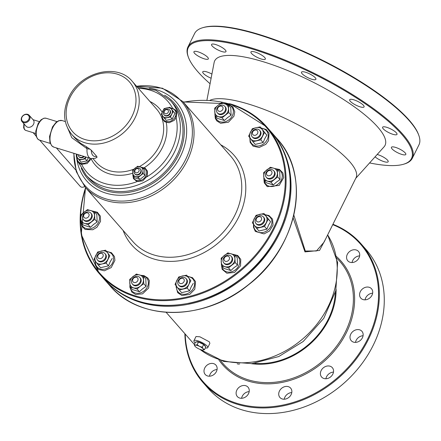 <?xml version="1.0" encoding="UTF-8"?>
<svg xmlns="http://www.w3.org/2000/svg" width="441" height="441" viewBox="0 0 441 441"><rect width="100%" height="100%" fill="white"/><g stroke="black" fill="none" stroke-linecap="round" stroke-linejoin="round"><path stroke-width="0.66" d="M193.924 340.733L196.019 336.511L199.9 336.808L209.321 341.814L209.866 343.385L207.772 347.607A7.729 2.001 -153.6 0 0 201.735 342.376A7.729 2.001 -153.6 0 0 193.924 340.733A7.729 2.001 -153.6 0 0 195.131 342.844M293.127 217.904L304.985 251.894L319.532 250.427L325.855 238.531M335.314 292.576A68.03 55.583 138.8 0 1 254.661 363.307M324.069 242.131L316.456 250.962L305.293 251.028L293.822 215.087M210.125 100.217A83.487 21.637 26.4 0 1 277.604 114.947A83.487 21.637 26.4 0 1 349.674 161.621A83.487 21.637 26.4 0 1 356.063 177.673L324.052 242.159M205.357 347.921A7.729 2.001 -153.6 0 0 207.772 347.607M220.544 360.484A77.605 63.41 -41.2 0 0 248.289 379.833A77.605 63.41 -41.2 0 0 337.354 345.154A77.605 63.41 -41.2 0 0 336.968 258.382M332.74 224.662A104.517 85.394 138.8 0 1 330.033 383.72A104.517 85.394 138.8 0 1 185.22 334.085M356.196 249.975A7.111 5.81 138.8 0 1 358.489 251.442A7.111 5.81 138.8 0 1 356.973 260.499A7.111 5.81 138.8 0 1 347.795 260.818A7.111 5.81 138.8 0 1 348.175 252.963A7.111 5.81 138.8 0 1 356.196 249.975M213.62 363.643A7.111 5.81 138.8 0 1 215.914 365.104A7.111 5.81 138.8 0 1 214.398 374.161A7.111 5.81 138.8 0 1 205.219 374.481A7.111 5.81 138.8 0 1 205.605 366.625A7.111 5.81 138.8 0 1 213.62 363.643M245.736 385.721A7.111 5.81 138.8 0 1 248.029 387.187A7.111 5.81 138.8 0 1 246.513 396.244A7.111 5.81 138.8 0 1 237.335 396.564A7.111 5.81 138.8 0 1 237.716 388.708A7.111 5.81 138.8 0 1 245.736 385.721M288.342 386.658A7.111 5.81 138.8 0 1 290.636 388.124A7.111 5.81 138.8 0 1 289.12 397.181A7.111 5.81 138.8 0 1 279.941 397.501A7.111 5.81 138.8 0 1 280.327 389.646A7.111 5.81 138.8 0 1 288.342 386.658M330.033 366.201A7.111 5.81 138.8 0 1 332.327 367.662A7.111 5.81 138.8 0 1 330.811 376.724A7.111 5.81 138.8 0 1 321.632 377.044A7.111 5.81 138.8 0 1 322.018 369.183A7.111 5.81 138.8 0 1 330.033 366.201M359.63 329.829A7.111 5.81 138.8 0 1 361.923 331.29A7.111 5.81 138.8 0 1 360.407 340.347A7.111 5.81 138.8 0 1 351.229 340.667A7.111 5.81 138.8 0 1 351.615 332.812A7.111 5.81 138.8 0 1 359.63 329.829M369.205 287.289A7.111 5.81 138.8 0 1 371.498 288.75A7.111 5.81 138.8 0 1 369.982 297.807A7.111 5.81 138.8 0 1 360.804 298.127A7.111 5.81 138.8 0 1 361.19 290.272A7.111 5.81 138.8 0 1 369.205 287.289M355.716 178.373L384.034 146.859A95.085 24.646 -153.6 0 0 377.766 127.096A95.085 24.646 -153.6 0 0 283.717 68.945A95.085 24.646 -153.6 0 0 214.133 62.523L206.939 100.052M210.065 83.746A124.616 32.298 26.4 0 1 188.494 57.49A124.616 32.298 26.4 0 1 267.786 54.21A124.616 32.298 26.4 0 1 401.955 134.549A124.616 32.298 26.4 0 1 403.543 164.239A124.616 32.298 26.4 0 1 369.591 162.933M405.202 152.911A8.037 2.084 26.4 0 1 405.814 154.46A8.037 2.084 26.4 0 1 397.688 152.751A8.037 2.084 26.4 0 1 391.415 147.311A8.037 2.084 26.4 0 1 397.506 148.099A8.037 2.084 26.4 0 1 405.202 152.911M396.382 132.835A8.037 2.084 26.4 0 1 396.999 134.378A8.037 2.084 26.4 0 1 388.868 132.669A8.037 2.084 26.4 0 1 382.595 127.229A8.037 2.084 26.4 0 1 388.686 128.017A8.037 2.084 26.4 0 1 396.382 132.835M363.467 105.327A8.037 2.084 26.4 0 1 364.084 106.876A8.037 2.084 26.4 0 1 355.959 105.167A8.037 2.084 26.4 0 1 349.68 99.727A8.037 2.084 26.4 0 1 355.777 100.515A8.037 2.084 26.4 0 1 363.467 105.327M315.282 77.77A8.037 2.084 26.4 0 1 315.894 79.319A8.037 2.084 26.4 0 1 307.768 77.61A8.037 2.084 26.4 0 1 301.495 72.17A8.037 2.084 26.4 0 1 307.586 72.958A8.037 2.084 26.4 0 1 315.282 77.77M264.727 57.545A8.037 2.084 26.4 0 1 265.344 59.094A8.037 2.084 26.4 0 1 257.219 57.385A8.037 2.084 26.4 0 1 250.94 51.944A8.037 2.084 26.4 0 1 257.037 52.733A8.037 2.084 26.4 0 1 264.727 57.545M225.357 50.07A8.037 2.084 26.4 0 1 225.974 51.619A8.037 2.084 26.4 0 1 217.848 49.91A8.037 2.084 26.4 0 1 211.57 44.469A8.037 2.084 26.4 0 1 217.667 45.258A8.037 2.084 26.4 0 1 225.357 50.07M207.717 57.352A8.037 2.084 26.4 0 1 208.334 58.896A8.037 2.084 26.4 0 1 200.208 57.187A8.037 2.084 26.4 0 1 193.93 51.746A8.037 2.084 26.4 0 1 200.027 52.54A8.037 2.084 26.4 0 1 207.717 57.352M211.123 78.217A8.037 2.084 26.4 0 1 202.75 71.828A8.037 2.084 26.4 0 1 211.917 74.077M377.198 154.471A8.037 2.084 26.4 0 1 387.562 160.193A8.037 2.084 26.4 0 1 388.174 161.737A8.037 2.084 26.4 0 1 382.755 161.213A8.037 2.084 26.4 0 1 375.082 156.825M336.108 289.428A68.829 56.233 138.8 0 1 251.436 363.682M187.965 46.884L194.608 33.51A125.233 32.458 26.4 0 1 202.595 27.75A125.233 32.458 26.4 0 1 304.808 52.358A125.233 32.458 26.4 0 1 409.364 120.795A125.233 32.458 26.4 0 1 418.707 135.034A125.233 32.458 26.4 0 1 418.95 144.874L412.313 158.253A125.233 32.458 -153.6 0 0 402.727 134.169A125.233 32.458 -153.6 0 0 282.874 59.182A125.233 32.458 -153.6 0 0 187.965 46.884A125.233 32.458 -153.6 0 0 188.208 56.729L188.494 57.49M418.707 135.034L418.421 134.268A124.616 32.298 -153.6 0 0 409.127 120.106A124.616 32.298 -153.6 0 0 305.084 52.005A124.616 32.298 -153.6 0 0 203.373 27.518L202.595 27.75M403.543 164.239L404.325 164.008A125.233 32.458 -153.6 0 0 412.313 158.253M365.065 299.847A7.111 5.81 138.8 0 1 372.645 293.199M355.49 342.387A7.111 5.81 138.8 0 1 363.07 335.739M325.893 378.758A7.111 5.81 138.8 0 1 333.473 372.116M284.208 399.215A7.111 5.81 138.8 0 1 291.782 392.573M241.596 398.284A7.111 5.81 138.8 0 1 249.171 391.636M209.481 376.201A7.111 5.81 138.8 0 1 217.06 369.552M352.056 262.538A7.111 5.81 138.8 0 1 359.63 255.89M184.867 333.683A105.134 85.896 -41.2 0 0 203.042 382.551A105.134 85.896 -41.2 0 0 236.938 404.182A105.134 85.896 -41.2 0 0 355.452 360.054A105.134 85.896 -41.2 0 0 361.129 243.912A105.134 85.896 -41.2 0 0 332.933 224.271M361.129 243.912L366.069 249.54A105.134 85.896 138.8 0 1 360.391 365.683A105.134 85.896 138.8 0 1 241.877 409.81A105.134 85.896 138.8 0 1 207.981 388.179L203.042 382.551M89.958 148.997A3.093 1.075 -175.7 0 1 87.026 148.694L86.381 146.682L91.27 150.166L96.568 156.208L97.075 157.117L96.094 157.757M66.133 124.505L71.817 137.719L87.026 148.694A13.914 7.166 107.1 0 0 86.965 150.568A13.914 7.166 107.1 0 0 88.972 157.277A13.914 7.166 107.1 0 0 90.846 158.54L95.179 158.297L96.596 157.575A3.093 2.271 -122.2 0 0 97.075 157.117M86.381 146.682L80.609 143.292L75.003 138.127M27.188 114.627A4.156 3.396 138.8 0 1 27.458 120.928A4.156 3.396 138.8 0 1 21.565 119.109A4.156 3.396 138.8 0 1 27.188 114.627M27.689 114.357A4.774 3.897 -41.2 0 0 22.309 116.363A4.774 3.897 -41.2 0 0 22.05 121.633A4.774 3.897 -41.2 0 0 23.588 122.62A4.774 3.897 -41.2 0 0 28.968 120.614A4.774 3.897 -41.2 0 0 29.227 115.344A4.774 3.897 -41.2 0 0 27.689 114.357M29.227 115.344L33.224 119.897A4.774 3.897 138.8 0 1 32.965 125.172A4.774 3.897 138.8 0 1 27.585 127.173A4.774 3.897 138.8 0 1 26.047 126.192L22.05 121.633M84.595 186.499A3.71 3.032 138.8 0 1 81.409 187.111A3.71 3.032 138.8 0 1 80.212 186.35L39.723 140.177M78.862 163.076L86.012 175.016L88.597 177.966A56.288 45.991 -41.2 0 0 106.744 189.547A56.288 45.991 -41.2 0 0 170.198 165.921A56.288 45.991 -41.2 0 0 173.236 103.74L170.65 100.791L155.916 90.328L137.168 86.943M199.541 346.361L202.303 347.227L203.196 348.842A4.945 1.284 -153.6 0 0 199.541 346.361A4.945 1.284 -153.6 0 0 195.49 345.116L197.166 344.735L199.541 346.361M204.475 349.702L202.799 350.077A4.945 1.284 -153.6 0 0 202.805 350.077A4.945 1.284 -153.6 0 0 203.196 348.842L204.475 349.702L205.826 346.979L203.654 344.504L202.303 347.227M195.093 346.35L194.2 344.73L195.49 345.116A4.945 1.284 -153.6 0 0 194.955 346.185A4.945 1.284 -153.6 0 0 195.093 346.35A4.945 1.284 -153.6 0 0 198.748 348.831A4.945 1.284 -153.6 0 0 202.799 350.077L202.805 350.077M197.166 344.735L198.516 342.018L195.55 342.007L194.2 344.73M198.516 342.018L203.654 344.504M196.394 342.012L196.416 341.973A4.945 1.284 26.4 0 1 201.394 343.015A4.945 1.284 26.4 0 1 205.28 346.361M239.639 363.957L238.774 364.079A4.945 1.284 -153.6 0 0 239.402 363.946M237.197 363.797A4.945 1.284 -153.6 0 0 238.774 364.079L238.774 364.079M252.467 137.096A4.945 4.041 -41.2 0 0 259.11 137.201A4.945 4.041 -41.2 0 0 259.87 130.608M256.16 127.664A7.42 6.064 -41.2 0 0 250.361 132.289A7.42 6.064 -41.2 0 0 250.642 138.783A7.42 6.064 -41.2 0 0 256.723 140.657A7.42 6.064 -41.2 0 0 262.522 136.032A7.42 6.064 -41.2 0 0 262.241 129.538A7.42 6.064 -41.2 0 0 256.16 127.664L260.24 126.881L264.479 132.46L260.796 139.874L252.88 141.71L248.641 136.126L252.318 128.717L256.16 127.664M260.24 126.881L266.827 135.139L264.782 138.612L263.145 142.553L255.229 144.383L252.88 141.71M263.145 142.553L260.796 139.874M266.827 135.139L264.479 132.46M253.773 137.818A4.945 4.041 -41.2 0 0 259.352 135.745A4.945 4.041 -41.2 0 0 259.617 130.277A4.945 4.041 -41.2 0 0 258.024 129.263A4.945 4.041 -41.2 0 0 252.445 131.335A4.945 4.041 -41.2 0 0 252.18 136.804A4.945 4.041 -41.2 0 0 253.773 137.818M253.873 135.249A2.966 2.426 138.8 0 1 252.715 131.931A2.966 2.426 138.8 0 1 256.419 130.117A2.966 2.426 138.8 0 1 257.577 133.43A2.966 2.426 138.8 0 1 253.873 135.249M217.634 113.144A4.945 4.041 -41.2 0 0 224.271 113.249A4.945 4.041 -41.2 0 0 225.037 106.65M217.937 105.377A7.42 6.064 -41.2 0 0 214.75 111.794A7.42 6.064 -41.2 0 0 218.422 116.628A7.42 6.064 -41.2 0 0 225.279 115.04A7.42 6.064 -41.2 0 0 228.466 108.618A7.42 6.064 -41.2 0 0 224.794 103.789A7.42 6.064 -41.2 0 0 217.937 105.377L221.399 102.841L228.421 105.002L228.741 112.505L222.044 117.841L215.026 115.68L214.701 108.177L217.937 105.377M228.421 105.002L230.77 107.681L231.09 115.184L227.539 117.62L224.397 120.52L222.044 117.841M231.09 115.184L228.741 112.505M224.397 120.52L217.374 118.359L215.026 115.68M221.25 113.916A4.945 4.041 -41.2 0 0 225.175 110.713A4.945 4.041 -41.2 0 0 224.783 106.325A4.945 4.041 -41.2 0 0 220.875 105.256A4.945 4.041 -41.2 0 0 216.95 108.464A4.945 4.041 -41.2 0 0 217.341 112.852A4.945 4.041 -41.2 0 0 221.25 113.916M220.423 111.33A2.966 2.426 138.8 0 1 217.567 109.362A2.966 2.426 138.8 0 1 220.197 106.132A2.966 2.426 138.8 0 1 223.052 108.095A2.966 2.426 138.8 0 1 220.423 111.33M83.404 219.629A4.945 4.041 -41.2 0 0 89.683 219.497A4.945 4.041 -41.2 0 0 90.995 213.284A4.945 4.041 -41.2 0 0 90.846 213.102A4.945 4.041 -41.2 0 0 84.567 213.235A4.945 4.041 -41.2 0 0 83.261 219.447A4.945 4.041 -41.2 0 0 83.404 219.629L83.955 220.257A4.945 4.041 -41.2 0 0 90.118 220.208A4.945 4.041 -41.2 0 0 91.381 213.714M84.485 223.405A7.42 6.064 -41.2 0 0 91.342 221.817A7.42 6.064 -41.2 0 0 94.528 215.395A7.42 6.064 -41.2 0 0 90.857 210.566A7.42 6.064 -41.2 0 0 83.999 212.154A7.42 6.064 -41.2 0 0 80.813 218.576A7.42 6.064 -41.2 0 0 84.485 223.405L81.089 222.457L80.769 214.954L87.461 209.618L94.484 211.779L94.804 219.282L88.112 224.618L84.485 223.405M94.804 219.282L97.158 221.961L96.833 214.458L94.484 211.779M97.158 221.961L93.602 224.397L90.46 227.297L88.112 224.618M90.46 227.297L83.437 225.136L81.089 222.457M88.691 213.659A2.966 2.426 138.8 0 1 87.842 217.441A2.966 2.426 138.8 0 1 84.055 217.358A2.966 2.426 138.8 0 1 84.904 213.576A2.966 2.426 138.8 0 1 88.691 213.659M97.522 260.096A4.945 4.041 -41.2 0 0 99.115 261.116A4.945 4.041 -41.2 0 0 104.693 259.038A4.945 4.041 -41.2 0 0 104.964 253.575A4.945 4.041 -41.2 0 0 103.365 252.555A4.945 4.041 -41.2 0 0 97.786 254.633A4.945 4.041 -41.2 0 0 97.522 260.096L98.073 260.725A4.945 4.041 -41.2 0 0 105.84 258.707A4.945 4.041 -41.2 0 0 105.498 254.187M102.064 263.955A7.42 6.064 -41.2 0 0 107.863 259.33A7.42 6.064 -41.2 0 0 107.587 252.831A7.42 6.064 -41.2 0 0 101.507 250.962A7.42 6.064 -41.2 0 0 95.708 255.582A7.42 6.064 -41.2 0 0 95.984 262.081A7.42 6.064 -41.2 0 0 102.064 263.955L98.222 265.002L93.983 259.424L97.665 252.009L105.581 250.179L109.82 255.758L106.143 263.167L102.064 263.955M109.82 255.758L105.581 250.179M112.168 258.437L110.129 261.91L108.492 265.846L106.143 263.167M108.492 265.846L100.57 267.681L98.222 265.002M101.766 253.41A2.966 2.426 138.8 0 1 102.918 256.728A2.966 2.426 138.8 0 1 99.214 258.547A2.966 2.426 138.8 0 1 98.056 255.229A2.966 2.426 138.8 0 1 101.766 253.41M132.895 284.666A4.945 4.041 -41.2 0 0 138.105 285.261A4.945 4.041 -41.2 0 0 141.192 280.349A4.945 4.041 -41.2 0 0 140.332 278.139M140.293 286.242A7.42 6.064 -41.2 0 0 143.479 279.82A7.42 6.064 -41.2 0 0 139.808 274.991A7.42 6.064 -41.2 0 0 132.95 276.579A7.42 6.064 -41.2 0 0 129.764 282.995A7.42 6.064 -41.2 0 0 133.436 287.83A7.42 6.064 -41.2 0 0 140.293 286.242L137.063 289.042L130.04 286.882L129.72 279.379L136.412 274.043L143.435 276.204L143.755 283.706L140.293 286.242M143.755 283.706L146.109 286.385L145.784 278.883L143.435 276.204M146.109 286.385L142.553 288.822L139.411 291.722L132.388 289.561L130.04 286.882M139.411 291.722L137.063 289.042M135.889 276.457A4.945 4.041 -41.2 0 0 131.964 279.666A4.945 4.041 -41.2 0 0 132.355 284.054A4.945 4.041 -41.2 0 0 136.263 285.118A4.945 4.041 -41.2 0 0 140.188 281.915A4.945 4.041 -41.2 0 0 139.797 277.527A4.945 4.041 -41.2 0 0 135.889 276.457M135.211 277.334A2.966 2.426 138.8 0 1 138.066 279.296A2.966 2.426 138.8 0 1 135.437 282.532A2.966 2.426 138.8 0 1 132.581 280.564A2.966 2.426 138.8 0 1 135.211 277.334M178.87 285.36A4.945 4.041 -41.2 0 0 185.203 285.713A4.945 4.041 -41.2 0 0 186.708 279.34A4.945 4.041 -41.2 0 0 186.273 278.872M188.919 284.296A7.42 6.064 -41.2 0 0 188.643 277.802A7.42 6.064 -41.2 0 0 182.563 275.928A7.42 6.064 -41.2 0 0 176.764 280.553A7.42 6.064 -41.2 0 0 177.045 287.047A7.42 6.064 -41.2 0 0 183.12 288.921A7.42 6.064 -41.2 0 0 188.919 284.296L187.199 288.138L179.278 289.974L175.038 284.395L178.721 276.981L186.637 275.145L190.876 280.724L188.919 284.296M190.876 280.724L186.637 275.145M193.23 283.403L191.185 286.876L189.547 290.817L181.626 292.653L179.278 289.974M189.547 290.817L187.199 288.138M179.851 278.585A4.945 4.041 -41.2 0 0 178.577 285.068A4.945 4.041 -41.2 0 0 184.746 285.024A4.945 4.041 -41.2 0 0 186.019 278.541A4.945 4.041 -41.2 0 0 179.851 278.585M180.077 279.015A2.966 2.426 138.8 0 1 183.864 279.098A2.966 2.426 138.8 0 1 183.015 282.879A2.966 2.426 138.8 0 1 179.228 282.797A2.966 2.426 138.8 0 1 180.077 279.015M224.094 263.167A4.945 4.041 -41.2 0 0 230.731 263.271A4.945 4.041 -41.2 0 0 231.492 256.679M234.921 258.647A7.42 6.064 -41.2 0 0 231.249 253.812A7.42 6.064 -41.2 0 0 224.392 255.4A7.42 6.064 -41.2 0 0 221.206 261.822A7.42 6.064 -41.2 0 0 224.877 266.651A7.42 6.064 -41.2 0 0 231.734 265.063A7.42 6.064 -41.2 0 0 234.921 258.647L235.202 262.527L228.504 267.869L221.487 265.702L221.161 258.205L227.859 252.864L234.877 255.025L234.921 258.647M234.877 255.025L237.225 257.704L237.55 265.206L234 267.643L230.852 270.548L223.835 268.382L221.487 265.702M230.852 270.548L228.504 267.869M237.55 265.206L235.202 262.527M223.466 258.365A4.945 4.041 -41.2 0 0 223.802 262.875A4.945 4.041 -41.2 0 0 231.575 260.863A4.945 4.041 -41.2 0 0 231.238 256.348A4.945 4.041 -41.2 0 0 223.466 258.365M224.337 258.007A2.966 2.426 138.8 0 1 228.041 256.188A2.966 2.426 138.8 0 1 229.199 259.501A2.966 2.426 138.8 0 1 225.494 261.32A2.966 2.426 138.8 0 1 224.337 258.007M256.199 223.714A4.945 4.041 -41.2 0 0 262.836 223.819A4.945 4.041 -41.2 0 0 263.597 217.22M265.973 216.156A7.42 6.064 -41.2 0 0 259.892 214.282A7.42 6.064 -41.2 0 0 254.093 218.907A7.42 6.064 -41.2 0 0 254.369 225.401A7.42 6.064 -41.2 0 0 260.449 227.275A7.42 6.064 -41.2 0 0 266.248 222.65A7.42 6.064 -41.2 0 0 265.973 216.156L268.205 219.078L264.528 226.492L256.607 228.322L252.368 222.744L256.05 215.329L263.966 213.499L265.973 216.156M263.966 213.499L270.554 221.757L268.514 225.23L266.877 229.171L258.955 231.001L256.607 228.322M266.877 229.171L264.528 226.492M270.554 221.757L268.205 219.078M255.052 221.217A4.945 4.041 -41.2 0 0 255.907 223.422A4.945 4.041 -41.2 0 0 261.116 224.006A4.945 4.041 -41.2 0 0 264.198 219.1A4.945 4.041 -41.2 0 0 263.349 216.895A4.945 4.041 -41.2 0 0 258.139 216.31A4.945 4.041 -41.2 0 0 255.052 221.217M256.133 219.932A2.966 2.426 138.8 0 1 258.762 216.702A2.966 2.426 138.8 0 1 261.618 218.664A2.966 2.426 138.8 0 1 258.988 221.9A2.966 2.426 138.8 0 1 256.133 219.932M266.585 177.569A4.945 4.041 -41.2 0 0 273.222 177.673A4.945 4.041 -41.2 0 0 273.988 171.075M273.745 168.214A7.42 6.064 -41.2 0 0 266.888 169.802A7.42 6.064 -41.2 0 0 263.701 176.218A7.42 6.064 -41.2 0 0 267.373 181.053A7.42 6.064 -41.2 0 0 274.23 179.465A7.42 6.064 -41.2 0 0 277.417 173.043A7.42 6.064 -41.2 0 0 273.745 168.214L277.372 169.427L277.692 176.929L270.995 182.265L263.977 180.104L263.652 172.602L270.35 167.266L273.745 168.214M277.372 169.427L279.721 172.106L280.041 179.608L276.49 182.045L273.348 184.944L266.325 182.783L263.977 180.104M273.348 184.944L270.995 182.265M280.041 179.608L277.692 176.929M266.149 177.095A4.945 4.041 -41.2 0 0 266.292 177.271A4.945 4.041 -41.2 0 0 272.571 177.144A4.945 4.041 -41.2 0 0 273.878 170.932A4.945 4.041 -41.2 0 0 273.734 170.75A4.945 4.041 -41.2 0 0 267.455 170.882A4.945 4.041 -41.2 0 0 266.149 177.095M266.943 175.005A2.966 2.426 138.8 0 1 267.792 171.218A2.966 2.426 138.8 0 1 271.579 171.306A2.966 2.426 138.8 0 1 270.73 175.088A2.966 2.426 138.8 0 1 266.943 175.005M164.201 114.941A3.71 3.032 -41.2 0 0 169.157 114.991A3.71 3.032 -41.2 0 0 169.757 110.068M166.952 107.841A5.568 4.548 -41.2 0 0 162.602 111.308A5.568 4.548 -41.2 0 0 162.812 116.181A5.568 4.548 -41.2 0 0 167.371 117.582A5.568 4.548 -41.2 0 0 171.72 114.114A5.568 4.548 -41.2 0 0 171.51 109.247A5.568 4.548 -41.2 0 0 166.952 107.841L170.005 107.251L173.186 111.435L170.424 116.997L164.487 118.37L161.307 114.186L164.069 108.629L166.952 107.841M170.005 107.251L174.939 113.436L172.183 118.998L166.24 120.371L164.487 118.37M172.183 118.998L170.424 116.997M174.939 113.436L173.186 111.435M165.21 115.514A3.71 3.032 -41.2 0 0 169.388 113.954A3.71 3.032 -41.2 0 0 169.592 109.859A3.71 3.032 -41.2 0 0 168.396 109.092A3.71 3.032 -41.2 0 0 164.212 110.652A3.71 3.032 -41.2 0 0 164.013 114.748A3.71 3.032 -41.2 0 0 165.21 115.514M165.276 113.745A2.348 1.918 138.8 0 1 164.361 111.121A2.348 1.918 138.8 0 1 167.293 109.682A2.348 1.918 138.8 0 1 168.208 112.306A2.348 1.918 138.8 0 1 165.276 113.745M79.176 156.941A3.71 3.032 -41.2 0 0 84.27 156.511M76.988 154.267A5.568 4.548 -41.2 0 0 77.633 157.983A5.568 4.548 -41.2 0 0 82.191 159.383A5.568 4.548 -41.2 0 0 85.857 157.002M86.006 157.046L85.245 158.799L79.308 160.171L76.128 155.987L76.883 154.234M88.277 157.746L87.004 160.8L85.245 158.799M87.004 160.8L81.061 162.172L79.308 160.171M78.195 154.642A3.71 3.032 -41.2 0 0 78.834 156.549A3.71 3.032 -41.2 0 0 80.03 157.316A3.71 3.032 -41.2 0 0 83.68 156.329M81.21 155.568A2.348 1.918 138.8 0 1 80.097 155.546A2.348 1.918 138.8 0 1 79.259 154.967M134.907 173.958A3.71 3.032 -41.2 0 0 139.747 174.107A3.71 3.032 -41.2 0 0 140.635 169.261M143.005 170.535A5.568 4.548 -41.2 0 0 140.255 166.913A5.568 4.548 -41.2 0 0 135.111 168.104A5.568 4.548 -41.2 0 0 132.719 172.916A5.568 4.548 -41.2 0 0 135.475 176.543A5.568 4.548 -41.2 0 0 140.618 175.353A5.568 4.548 -41.2 0 0 143.005 170.535L143.215 173.451L138.193 177.453L132.928 175.832L132.686 170.204L137.708 166.202L142.972 167.823L143.005 170.535M142.972 167.823L144.731 169.824L144.973 175.452L139.946 179.454L134.681 177.833L132.928 175.832M139.946 179.454L138.193 177.453M144.973 175.452L143.215 173.451M134.466 170.38A3.71 3.032 -41.2 0 0 134.714 173.765A3.71 3.032 -41.2 0 0 140.547 172.255A3.71 3.032 -41.2 0 0 140.293 168.87A3.71 3.032 -41.2 0 0 134.466 170.38M135.062 170.138A2.348 1.918 138.8 0 1 137.994 168.694A2.348 1.918 138.8 0 1 138.915 171.323A2.348 1.918 138.8 0 1 135.977 172.762A2.348 1.918 138.8 0 1 135.062 170.138M327.646 234.926A86.579 70.742 138.8 0 1 314.13 327.597A86.579 70.742 138.8 0 1 219.987 359.713A86.579 70.742 138.8 0 1 199.988 349.377M192.072 341.896L194.371 344.377A86.579 70.742 138.8 0 1 192.072 341.896L166.103 312.283M304.985 251.894A3.71 3.032 138.8 0 1 305.293 251.028M109.759 285.559C139.604 321.616 204.552 321.197 248.526 284.781C297.725 247.434 311.853 175.733 277.146 138.766A111.319 90.951 138.8 0 1 271.132 261.739A111.319 90.951 138.8 0 1 145.651 308.463A111.319 90.951 138.8 0 1 109.759 285.559L104.352 279.39A111.319 90.951 -41.2 0 0 140.244 302.294A111.319 90.951 -41.2 0 0 265.725 255.571A111.319 90.951 -41.2 0 0 271.739 132.598L271.386 132.201M104.004 278.988A111.319 90.951 -41.2 0 0 104.352 279.39L104.004 278.988M284.506 219.26A110.697 90.444 138.8 0 1 188.577 303.364M218.874 359.911A78.68 64.281 -41.2 0 0 248.068 381.024A78.68 64.281 -41.2 0 0 339.008 344.972A78.68 64.281 -41.2 0 0 336.621 256.651M96.568 156.208A10.821 5.573 -72.9 0 1 91.27 150.166M90.846 158.54L53.868 147.145A13.914 7.166 -72.9 0 1 51.988 145.888A13.914 7.166 -72.9 0 1 51.823 129.731A13.914 7.166 -72.9 0 1 62.06 120.547L65.329 121.556M35.699 133.463L25.743 130.393A6.185 3.186 -72.9 0 1 24.332 124.235M39.403 140.078A11.416 5.882 -72.9 0 1 37.143 127.432A11.416 5.882 -72.9 0 1 46.123 118.254L44.017 118.177L41.068 119.754L38.174 123.458L35.765 131.225L36.063 135.993L37.601 138.943L39.403 140.078L50.291 143.43M70.119 97.274A37.772 30.859 138.8 0 1 130.575 83.272A37.772 30.859 138.8 0 1 102.483 139.869A37.772 30.859 138.8 0 1 70.119 97.274M71.745 134.411A40.241 32.882 -41.2 0 0 84.716 142.691A40.241 32.882 -41.2 0 0 130.084 125.801A40.241 32.882 -41.2 0 0 132.256 81.342C117.218 62.484 80.113 72.186 68.846 97.246C62.363 111.391 63.333 123.778 71.745 134.411L75.014 138.138M132.256 81.342L156.709 109.225A40.241 32.882 138.8 0 1 159.416 145.91A40.241 32.882 138.8 0 1 139.323 166.637M133.816 169.184A40.241 32.882 138.8 0 1 109.17 170.573A40.241 32.882 138.8 0 1 96.193 162.294L93.117 158.788M143.871 167.949A42.716 34.9 -41.2 0 0 162.382 147.608A42.716 34.9 -41.2 0 0 166.009 121.413M162.167 112.218A42.716 34.9 -41.2 0 0 149.929 101.496M91.028 158.589A42.716 34.9 -41.2 0 0 132.73 173.192M138.402 88.349A53.813 43.968 138.8 0 1 172.9 108.811M175.645 115.878A53.813 43.968 138.8 0 1 144.003 178.44M139.45 180.628A53.813 43.968 138.8 0 1 81.133 163.297M86.012 175.016A56.288 45.991 -41.2 0 0 104.159 186.598A56.288 45.991 -41.2 0 0 167.613 162.972A56.288 45.991 -41.2 0 0 170.65 100.791M182.811 101.54L230.522 155.943A64.937 53.052 138.8 0 1 234.893 215.142A64.937 53.052 138.8 0 1 153.815 254.931A64.937 53.052 138.8 0 1 132.879 241.574L85.168 187.171A64.937 53.052 -41.2 0 0 106.105 200.528A64.937 53.052 -41.2 0 0 179.305 173.274A64.937 53.052 -41.2 0 0 182.811 101.54L162.437 88.211L136.489 86.171M123.133 230.456A68.03 55.583 -41.2 0 0 177.729 260.978A68.03 55.583 -41.2 0 0 238.603 217.264A68.03 55.583 -41.2 0 0 220.776 144.83M183.401 102.213A110.697 90.444 138.8 0 1 284.632 191.311A110.697 90.444 138.8 0 1 160.877 299.841A110.697 90.444 138.8 0 1 85.758 187.838M76.514 156.5A59.656 48.742 -41.2 0 0 120.553 195.269A59.656 48.742 -41.2 0 0 180.369 156.566A59.656 48.742 -41.2 0 0 157.117 89.903A59.656 48.742 -41.2 0 0 149.295 88.2M76.359 154.074A59.656 48.742 -41.2 0 0 76.42 155.293M164.603 95.217A57.468 46.955 138.8 0 1 178.23 155.623A57.468 46.955 138.8 0 1 127.714 192.441A57.468 46.955 138.8 0 1 81.282 168.291M136.589 86.282A64.028 52.314 138.8 0 1 160.656 88.013A64.028 52.314 138.8 0 1 189.172 150.976A64.028 52.314 138.8 0 1 122.653 201.096A64.028 52.314 138.8 0 1 73.956 153.336M103.646 278.585C133.491 314.642 198.439 314.224 242.412 277.813C291.611 240.461 305.74 168.765 271.033 131.798A111.319 90.951 138.8 0 1 247.307 273.574A111.319 90.951 138.8 0 1 103.646 278.585L99.418 273.762A111.319 90.951 -41.2 0 0 243.079 268.745A111.319 90.951 -41.2 0 0 266.805 126.969A111.319 90.951 -41.2 0 0 230.913 104.065M85.582 187.64A111.319 90.951 -41.2 0 0 99.418 273.762L81.232 234.403L85.521 187.568M250.102 138.072A9.812 8.015 -41.2 0 0 256.508 146.026A9.812 8.015 -41.2 0 0 267.163 139.698A9.812 8.015 -41.2 0 0 263.343 128.733A9.812 8.015 -41.2 0 0 261.579 128.408M215.274 115.961A9.812 8.015 -41.2 0 0 224.976 121.782A9.812 8.015 -41.2 0 0 233.361 111.171A9.812 8.015 -41.2 0 0 226.878 104.467M81.337 222.738A9.812 8.015 -41.2 0 0 82.688 226.161A9.812 8.015 -41.2 0 0 97.593 223.885A9.812 8.015 -41.2 0 0 92.946 211.245M95.443 261.37A9.812 8.015 -41.2 0 0 100.256 269.004A9.812 8.015 -41.2 0 0 112.907 262.092A9.812 8.015 -41.2 0 0 106.92 251.701M130.288 287.163A9.812 8.015 -41.2 0 0 139.676 293.061A9.812 8.015 -41.2 0 0 148.314 283.811A9.812 8.015 -41.2 0 0 141.897 275.669M176.505 286.336A9.812 8.015 -41.2 0 0 177.861 291.6A9.812 8.015 -41.2 0 0 190.38 291.876A9.812 8.015 -41.2 0 0 194.509 282.505A9.812 8.015 -41.2 0 0 187.976 276.672M221.729 265.984A9.812 8.015 -41.2 0 0 226.536 271.783A9.812 8.015 -41.2 0 0 238.785 265.769A9.812 8.015 -41.2 0 0 233.339 254.49M253.829 224.69A9.812 8.015 -41.2 0 0 263.227 232.429A9.812 8.015 -41.2 0 0 271.921 221.74A9.812 8.015 -41.2 0 0 265.306 215.026M264.225 180.386A9.812 8.015 -41.2 0 0 278.095 184.084A9.812 8.015 -41.2 0 0 280.911 171.582A9.812 8.015 -41.2 0 0 275.829 168.892M162.371 115.603A7.398 6.042 -41.2 0 0 167.178 121.644A7.398 6.042 -41.2 0 0 175.231 116.876A7.398 6.042 -41.2 0 0 172.348 108.607A7.398 6.042 -41.2 0 0 170.976 108.359M77.197 157.404A7.398 6.042 -41.2 0 0 80.819 163.209A7.398 6.042 -41.2 0 0 90.212 158.341M133.072 175.992A7.398 6.042 -41.2 0 0 136.699 180.424A7.398 6.042 -41.2 0 0 145.938 175.893A7.398 6.042 -41.2 0 0 141.682 167.376M327.669 234.877L337.613 262.494L335.81 290.663L323.799 318.275L303.215 341.483L278.773 356.537L251.844 363.638L223.697 361.427L199.773 349.289M277.146 138.766L271.739 132.598M75.78 170.039L56.387 147.922M36.068 136.01L33.141 132.675M25.743 130.393L24.481 129.544L23.632 127.708L23.853 123.695M39.343 121.639L33.053 119.704M53.868 147.145L51.79 145.85L49.949 142.404L49.552 136.44L52.512 126.887L56.156 122.262L58.67 120.729L62.06 120.547M57.01 121.606L46.123 118.254M76.558 154.135L76.651 154.752M73.741 153.27L76.299 171.676L85.168 187.171M271.033 131.798L266.805 126.969L230.158 103.806L183.158 101.937M249.821 137.702L250.141 142.3L253.123 146.158L259.115 147.498L265.802 144.35L268.492 140.784L269.093 133.188L266.21 129.489L261.259 128.044M252.18 136.804L252.732 137.432M259.617 130.277L260.168 130.905M214.905 114.28L215.285 118.298L216.763 120.862L220.643 123.282L228.427 122.218L233.923 116.248L234.772 111.827L232.848 106.849L228.962 104.423L225.825 104.115M217.341 112.852L217.893 113.48M224.783 106.325L225.334 106.954M187.083 106.413L186.063 105.25M80.968 221.057L81.728 225.99L85.152 229.452L92.753 229.767L96.932 227.264L100.542 221.393L100.355 216.107L97.356 212.259L91.893 210.892M90.846 213.102L91.397 213.731M95.162 260.995L95.526 265.719L98.415 269.418L104.352 270.807L111.22 267.577L114.914 260.394L114.484 256.607L111.496 252.748L106.606 251.342M104.964 253.575L105.515 254.203M129.919 285.481L129.847 287.085L131.776 292.063L135.657 294.483L142.57 293.844L148.683 288.006L149.334 280.608L147.862 278.05L143.975 275.625L140.844 275.316M132.355 284.054L132.906 284.682M139.797 277.527L140.348 278.155M176.224 285.966L176.102 286.832L177.679 292.692L181.924 295.514L189.724 294.401L194.812 289.208L195.534 281.562L192.541 277.709L187.662 276.314M178.577 285.068L179.129 285.696M186.019 278.541L186.571 279.17M221.36 264.302L222.159 269.308L226.883 273.244L234.595 272.395L240.554 265.851L240.753 259.363L237.76 255.515L232.286 254.143M223.802 262.875L224.353 263.503M231.238 256.348L231.79 256.982M253.547 224.32L253.459 227.176L255.317 231.426L264.049 233.906L269.44 231.051L273.067 225.097L272.538 219.127L268.971 215.544L264.991 214.662M255.907 223.422L256.458 224.05M263.349 216.895L263.9 217.523M263.856 178.704L264.264 182.806L267.268 186.648L279.225 185.418L283.684 177.624L282.89 172.922L279.467 169.454L274.776 168.539M266.292 177.271L266.844 177.905M273.734 170.75L274.285 171.378M162.167 115.327L162.398 118.833L164.647 121.744L169.162 122.752L174.201 120.376L176.229 117.686L176.736 112.108L175.628 110.173L172.707 108.348L170.744 108.089M164.013 114.748L164.388 115.178M169.592 109.859L169.967 110.283M76.988 157.134L77.203 160.585L78.311 162.52L81.227 164.35L87.092 163.556L91.403 158.677M78.834 156.549L79.209 156.979M132.824 174.619L133.403 178.555L136.958 181.516L142.774 180.876L147.266 175.948L147.415 171.058L145.161 168.159L140.944 167.128M134.714 173.765L135.089 174.195M140.293 168.87L140.668 169.3"/></g></svg>
